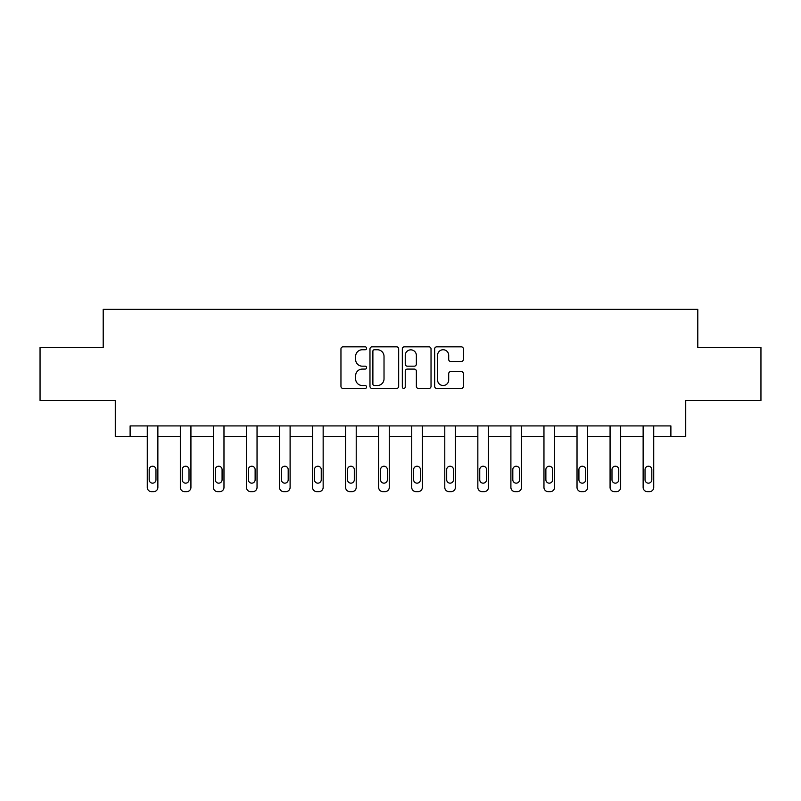 <?xml version="1.0" encoding="UTF-8"?>
<svg xmlns="http://www.w3.org/2000/svg" width="801" height="801" viewBox="0 0 801 801"><rect width="100%" height="100%" fill="white"/><g stroke="black" fill="none" stroke-linecap="round" stroke-linejoin="round"><path stroke-width="1.2" d="M366.598 348.285A1.452 1.452 0 0 0 365.136 346.833L343.038 346.833A2.083 2.083 0 0 0 340.956 348.916L340.956 386.352A2.083 2.083 0 0 0 343.038 388.435L365.136 388.435A1.452 1.452 0 0 0 366.598 386.973A1.452 1.452 0 0 0 365.136 385.521L362.282 385.521A6.658 6.658 0 0 1 355.624 378.863L355.624 375.749A6.658 6.658 0 0 1 362.282 369.091L365.136 369.091A1.452 1.452 0 0 0 366.598 367.629A1.452 1.452 0 0 0 365.136 366.177L362.282 366.177A6.658 6.658 0 0 1 355.624 359.519L355.624 356.405A6.658 6.658 0 0 1 362.282 349.747L365.136 349.747A1.452 1.452 0 0 0 366.598 348.285M461.286 361.501A2.083 2.083 0 0 0 463.368 359.419L463.368 348.916A2.083 2.083 0 0 0 461.286 346.833L436.745 346.833A2.083 2.083 0 0 0 434.663 348.916L434.663 386.352A2.083 2.083 0 0 0 436.745 388.435L461.286 388.435A2.083 2.083 0 0 0 463.368 386.352L463.368 373.666A2.083 2.083 0 0 0 461.286 371.584L450.783 371.584A2.083 2.083 0 0 0 448.7 373.666L448.7 379.954A5.567 5.567 0 0 1 443.143 385.521A5.567 5.567 0 0 1 437.576 379.954L437.576 355.314A5.567 5.567 0 0 1 443.143 349.747A5.567 5.567 0 0 1 448.7 355.314L448.7 359.419A2.083 2.083 0 0 0 450.783 361.501L461.286 361.501M130.112 436.505L130.112 425.912L670.888 425.912L670.888 436.505L685.726 436.505L685.726 400.48L760.95 400.48L760.95 347.504L697.801 347.504L697.801 309.356L103.199 309.356L103.199 347.504L40.05 347.504L40.05 400.48L115.274 400.48L115.274 436.505L147.274 436.505L147.274 487.398A4.235 4.235 0 0 0 151.509 491.644L153.632 491.644A4.235 4.235 0 0 0 157.867 487.398L157.867 436.505L180.335 436.505L180.335 487.398A4.235 4.235 0 0 0 184.57 491.644L186.693 491.644A4.235 4.235 0 0 0 190.928 487.398L190.928 436.505L213.386 436.505L213.386 487.398A4.235 4.235 0 0 0 217.622 491.644L219.744 491.644A4.235 4.235 0 0 0 223.98 487.398L223.98 436.505L246.448 436.505L246.448 487.398A4.235 4.235 0 0 0 250.683 491.644L252.806 491.644A4.235 4.235 0 0 0 257.041 487.398L257.041 436.505L279.499 436.505L279.499 487.398A4.235 4.235 0 0 0 283.744 491.644L285.857 491.644A4.235 4.235 0 0 0 290.102 487.398L290.102 436.505L312.56 436.505L312.56 487.398A4.235 4.235 0 0 0 316.795 491.644L318.918 491.644A4.235 4.235 0 0 0 323.153 487.398L323.153 436.505L345.621 436.505L345.621 487.398A4.235 4.235 0 0 0 349.857 491.644L351.969 491.644A4.235 4.235 0 0 0 356.215 487.398L356.215 425.912M398.678 348.916A2.083 2.083 0 0 0 396.595 346.833L372.054 346.833A2.083 2.083 0 0 0 369.972 348.916L369.972 386.352A2.083 2.083 0 0 0 372.054 388.435L396.595 388.435A2.083 2.083 0 0 0 398.678 386.352L398.678 348.916M404.405 346.833L428.946 346.833A2.083 2.083 0 0 1 431.028 348.916L431.028 386.352A2.083 2.083 0 0 1 428.946 388.435L418.442 388.435A2.083 2.083 0 0 1 416.36 386.352L416.36 371.173A2.083 2.083 0 0 0 414.277 369.091L407.308 369.091A2.083 2.083 0 0 0 405.236 371.173L405.236 386.973A1.452 1.452 0 0 1 403.774 388.435A1.452 1.452 0 0 1 402.322 386.973L402.322 348.916A2.083 2.083 0 0 1 404.405 346.833M356.215 487.398L356.215 436.505L378.673 436.505L378.673 487.398A4.235 4.235 0 0 0 382.908 491.644L385.031 491.644A4.235 4.235 0 0 0 389.266 487.398L389.266 425.912M389.266 487.398L389.266 436.505L411.734 436.505L411.734 487.398A4.235 4.235 0 0 0 415.969 491.644L418.092 491.644A4.235 4.235 0 0 0 422.327 487.398L422.327 425.912M422.327 487.398L422.327 436.505L444.785 436.505L444.785 487.398A4.235 4.235 0 0 0 449.031 491.644L451.143 491.644A4.235 4.235 0 0 0 455.379 487.398L455.379 425.912M455.379 487.398L455.379 436.505L477.847 436.505L477.847 487.398A4.235 4.235 0 0 0 482.082 491.644L484.204 491.644A4.235 4.235 0 0 0 488.44 487.398L488.44 425.912M488.44 487.398L488.44 436.505L510.898 436.505L510.898 487.398A4.235 4.235 0 0 0 515.143 491.644L517.256 491.644A4.235 4.235 0 0 0 521.501 487.398L521.501 425.912M521.501 487.398L521.501 436.505L543.959 436.505L543.959 487.398A4.235 4.235 0 0 0 548.194 491.644L550.317 491.644A4.235 4.235 0 0 0 554.552 487.398L554.552 425.912M554.552 487.398L554.552 436.505L577.02 436.505L577.02 487.398A4.235 4.235 0 0 0 581.256 491.644L583.378 491.644A4.235 4.235 0 0 0 587.614 487.398L587.614 425.912M587.614 487.398L587.614 436.505L610.072 436.505L610.072 487.398A4.235 4.235 0 0 0 614.307 491.644L616.43 491.644A4.235 4.235 0 0 0 620.665 487.398L620.665 425.912M620.665 487.398L620.665 436.505L643.133 436.505L643.133 487.398A4.235 4.235 0 0 0 647.368 491.644L649.491 491.644A4.235 4.235 0 0 0 653.726 487.398L653.726 436.505L670.888 436.505M374.347 349.747A1.452 1.452 0 0 0 372.886 351.198L372.886 384.069A1.452 1.452 0 0 0 374.347 385.521L377.361 385.521A6.658 6.658 0 0 0 384.019 378.863L384.019 356.405A6.658 6.658 0 0 0 377.361 349.747L374.347 349.747M416.36 355.414A5.567 5.567 0 0 0 410.793 349.847A5.567 5.567 0 0 0 405.236 355.414L405.236 364.095A2.083 2.083 0 0 0 407.308 366.177L414.277 366.177A2.083 2.083 0 0 0 416.36 364.095L416.36 355.414M157.867 425.912L157.867 487.398M147.274 425.912L147.274 487.398M155.965 479.769A3.394 3.394 0 0 1 152.57 483.163A3.394 3.394 0 0 1 149.176 479.769L149.176 469.606A3.394 3.394 0 0 1 152.57 466.212A3.394 3.394 0 0 1 155.965 469.606L155.965 479.769M151.509 491.644L153.632 491.644M190.928 425.912L190.928 487.398M180.335 425.912L180.335 487.398M189.016 479.769A3.394 3.394 0 0 1 185.632 483.163A3.394 3.394 0 0 1 182.238 479.769L182.238 469.606A3.394 3.394 0 0 1 185.632 466.212A3.394 3.394 0 0 1 189.016 469.606L189.016 479.769M184.57 491.644L186.693 491.644M223.98 425.912L223.98 487.398M213.386 425.912L213.386 487.398M222.077 479.769A3.394 3.394 0 0 1 218.683 483.163A3.394 3.394 0 0 1 215.299 479.769L215.299 469.606A3.394 3.394 0 0 1 218.683 466.212A3.394 3.394 0 0 1 222.077 469.606L222.077 479.769M217.622 491.644L219.744 491.644M257.041 425.912L257.041 487.398M246.448 425.912L246.448 487.398M255.129 479.769A3.394 3.394 0 0 1 251.744 483.163A3.394 3.394 0 0 1 248.35 479.769L248.35 469.606A3.394 3.394 0 0 1 251.744 466.212A3.394 3.394 0 0 1 255.129 469.606L255.129 479.769M250.683 491.644L252.806 491.644M290.102 425.912L290.102 487.398M279.499 425.912L279.499 487.398M288.19 479.769A3.394 3.394 0 0 1 284.796 483.163A3.394 3.394 0 0 1 281.411 479.769L281.411 469.606A3.394 3.394 0 0 1 284.796 466.212A3.394 3.394 0 0 1 288.19 469.606L288.19 479.769M283.744 491.644L285.857 491.644M323.153 425.912L323.153 487.398M312.56 425.912L312.56 487.398M321.251 479.769A3.394 3.394 0 0 1 317.857 483.163A3.394 3.394 0 0 1 314.463 479.769L314.463 469.606A3.394 3.394 0 0 1 317.857 466.212A3.394 3.394 0 0 1 321.251 469.606L321.251 479.769M316.795 491.644L318.918 491.644M345.621 425.912L345.621 487.398M354.302 479.769A3.394 3.394 0 0 1 350.918 483.163A3.394 3.394 0 0 1 347.524 479.769L347.524 469.606A3.394 3.394 0 0 1 350.918 466.212A3.394 3.394 0 0 1 354.302 469.606L354.302 479.769M378.673 425.912L378.673 487.398M387.364 479.769A3.394 3.394 0 0 1 383.969 483.163A3.394 3.394 0 0 1 380.585 479.769L380.585 469.606A3.394 3.394 0 0 1 383.969 466.212A3.394 3.394 0 0 1 387.364 469.606L387.364 479.769M411.734 425.912L411.734 487.398M420.415 479.769A3.394 3.394 0 0 1 417.031 483.163A3.394 3.394 0 0 1 413.636 479.769L413.636 469.606A3.394 3.394 0 0 1 417.031 466.212A3.394 3.394 0 0 1 420.415 469.606L420.415 479.769M444.785 425.912L444.785 487.398M453.476 479.769A3.394 3.394 0 0 1 450.082 483.163A3.394 3.394 0 0 1 446.698 479.769L446.698 469.606A3.394 3.394 0 0 1 450.082 466.212A3.394 3.394 0 0 1 453.476 469.606L453.476 479.769M477.847 425.912L477.847 487.398M486.537 479.769A3.394 3.394 0 0 1 483.143 483.163A3.394 3.394 0 0 1 479.749 479.769L479.749 469.606A3.394 3.394 0 0 1 483.143 466.212A3.394 3.394 0 0 1 486.537 469.606L486.537 479.769M510.898 425.912L510.898 487.398M519.589 479.769A3.394 3.394 0 0 1 516.204 483.163A3.394 3.394 0 0 1 512.81 479.769L512.81 469.606A3.394 3.394 0 0 1 516.204 466.212A3.394 3.394 0 0 1 519.589 469.606L519.589 479.769M543.959 425.912L543.959 487.398M552.65 479.769A3.394 3.394 0 0 1 549.256 483.163A3.394 3.394 0 0 1 545.871 479.769L545.871 469.606A3.394 3.394 0 0 1 549.256 466.212A3.394 3.394 0 0 1 552.65 469.606L552.65 479.769M577.02 425.912L577.02 487.398M585.701 479.769A3.394 3.394 0 0 1 582.317 483.163A3.394 3.394 0 0 1 578.923 479.769L578.923 469.606A3.394 3.394 0 0 1 582.317 466.212A3.394 3.394 0 0 1 585.701 469.606L585.701 479.769M610.072 425.912L610.072 487.398M618.762 479.769A3.394 3.394 0 0 1 615.368 483.163A3.394 3.394 0 0 1 611.984 479.769L611.984 469.606A3.394 3.394 0 0 1 615.368 466.212A3.394 3.394 0 0 1 618.762 469.606L618.762 479.769M349.857 491.644L351.969 491.644M382.908 491.644L385.031 491.644M415.969 491.644L418.092 491.644M449.031 491.644L451.143 491.644M482.082 491.644L484.204 491.644M515.143 491.644L517.256 491.644M548.194 491.644L550.317 491.644M581.256 491.644L583.378 491.644M614.307 491.644L616.43 491.644M653.726 425.912L653.726 487.398M643.133 425.912L643.133 487.398M651.824 479.769A3.394 3.394 0 0 1 648.43 483.163A3.394 3.394 0 0 1 645.035 479.769L645.035 469.606A3.394 3.394 0 0 1 648.43 466.212A3.394 3.394 0 0 1 651.824 469.606L651.824 479.769M647.368 491.644L649.491 491.644"/></g></svg>
